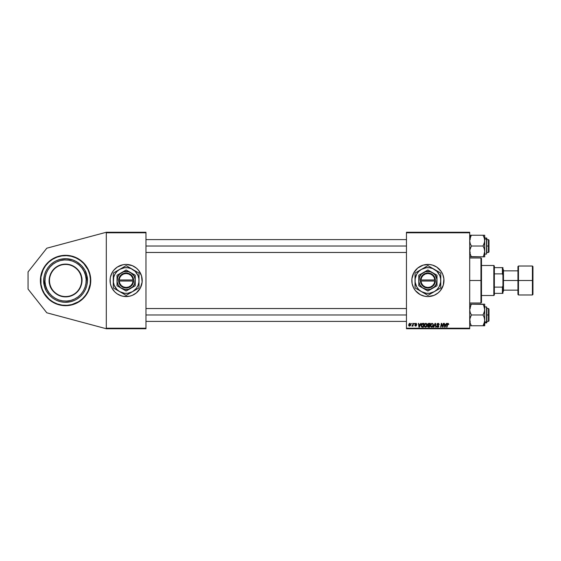 <?xml version="1.0" encoding="UTF-8"?>
<svg xmlns="http://www.w3.org/2000/svg" width="561" height="561" viewBox="0 0 561 561"><rect width="100%" height="100%" fill="white"/><g stroke="black" fill="none" stroke-linecap="round" stroke-linejoin="round"><path stroke-width="0.84" d="M68.035 305.57L65.567 305.689A25.189 25.189 0 0 1 40.378 280.5A25.189 25.189 0 0 1 65.567 255.311L70.483 255.795L75.209 257.226L79.564 259.554L83.379 262.688L86.513 266.503L88.841 270.858L90.279 275.584L90.763 280.5L90.279 285.416L88.841 290.142L86.513 294.497L83.379 298.312L79.564 301.446L75.209 303.774L70.483 305.205L65.567 305.689L60.651 305.205L55.932 303.774L49.585 299.974L46.093 296.481L43.351 292.372L41.465 287.814L40.497 282.968L40.497 278.032L41.465 273.186L43.351 268.628L46.093 264.519L49.585 261.026L53.695 258.284L58.26 256.391L63.098 255.43L68.035 255.43M427.896 264.42A16.08 16.08 0 0 0 423.239 265.108L429.474 264.497L432.566 265.115L436.83 267.127L441.269 271.566L442.755 274.35L443.898 278.922L443.281 285.17L440.329 290.703L438.099 292.933L434.053 295.352L427.896 296.58A16.08 16.08 0 0 1 411.816 280.5A16.08 16.08 0 0 1 427.896 264.42A16.08 16.08 0 0 1 443.975 280.5A16.08 16.08 0 0 1 427.896 296.58L424.761 296.271L420.315 294.679L415.47 290.703A16.08 16.08 0 0 0 427.896 296.58M423.218 265.115A16.08 16.08 0 0 0 412.132 277.351M412.125 277.372A16.08 16.08 0 0 0 412.125 283.628L411.893 278.922L413.716 272.919L417.693 268.067L423.225 265.115M412.132 283.649A16.08 16.08 0 0 0 415.463 290.696L413.716 288.081L412.125 283.635M114.753 269.14A16.08 16.08 0 0 0 111.955 272.919L113.708 270.297L117.2 267.127L122.999 264.729A16.08 16.08 0 0 0 121.478 265.108M121.457 265.115A16.08 16.08 0 0 0 114.781 269.119M111.955 272.919L111.281 274.35A16.08 16.08 0 0 0 110.054 280.486L110.363 277.365L111.955 272.919A16.08 16.08 0 0 0 111.281 274.336M110.054 280.514A16.08 16.08 0 0 0 111.274 286.643L110.363 283.635L110.131 278.922M111.281 286.664A16.08 16.08 0 0 0 114.753 291.86L111.955 288.081L110.748 285.17M114.781 291.881A16.08 16.08 0 0 0 121.457 295.885L117.2 293.873L114.767 291.867M121.478 295.892A16.08 16.08 0 0 0 122.999 296.271L119.984 295.352M122.999 264.729L126.134 264.42A16.08 16.08 0 0 1 142.214 280.5A16.08 16.08 0 0 1 126.134 296.58A16.08 16.08 0 0 1 110.054 280.5A16.08 16.08 0 0 1 126.134 264.42L132.291 265.648L136.337 268.067L138.567 270.297L141.526 275.83L142.136 282.078L140.32 288.081L136.337 292.933L132.291 295.352L129.275 296.271L122.999 296.271M406.459 232.261L469.704 232.261L469.704 232.794L406.459 232.794L406.459 328.206L469.704 328.206L469.704 232.261L406.459 232.261L406.459 232.794L406.459 232.261M420.701 323.381L420.245 324.405L421.129 323.381L419.383 327.133L418.906 327.133L418.394 323.381L418.913 324.405L420.245 324.405L418.913 324.405L418.394 323.381L418.906 327.133L419.383 327.133L421.129 323.381L420.701 323.381L421.129 323.381L419.383 327.133L418.906 327.133L418.394 323.381L418.787 323.381M427.601 326.221L428.12 325.303L427.65 324.546L427.952 323.732L430.238 323.381L429.6 327.133L427.72 326.733L428.12 325.303L427.65 324.546L428.12 325.303L427.601 326.221L428.12 327.07L429.6 327.133L430.238 323.381L428.73 323.381L430.238 323.381L429.6 327.133L428.12 327.07L427.601 326.221L428.064 325.275M448.751 324.16L448.141 323.339L448.716 324.496L448.127 323.802L447.566 324.013L446.998 327.133L446.598 327.133L447.32 323.662L447.987 323.332L447.068 324.384L446.598 327.133L446.998 327.133L447.959 323.767L448.323 324.546L448.751 324.16L448.323 324.546L447.895 323.774L447.447 324.475L446.998 327.133L446.598 327.133L447.082 324.286M441.416 324.931L441.037 327.133L440.637 327.133L441.276 323.381L441.689 323.381L442.769 326.558L443.288 323.381L443.681 323.381L443.043 327.133L442.629 327.133L441.556 323.949L441.037 327.133L440.637 327.133L441.276 323.381L441.689 323.381L442.769 326.558L442.888 325.668L442.769 326.558L441.689 323.381L441.276 323.381L440.637 327.133L441.037 327.133L441.556 323.949L442.629 327.133L443.043 327.133L443.681 323.381L443.288 323.381L443.681 323.381L443.043 327.133L442.629 327.133M437.11 326.13L437.825 326.74L438.471 326.207L436.914 324.433L437.257 323.627L438.576 323.402L439.249 324.475L438.863 324.644L438.26 323.781L437.363 324.132L438.856 326.06L438.562 326.923L437.699 327.175L436.717 326.011L437.755 326.74L438.464 326.116L436.914 324.433L438.471 326.207L437.825 326.74L436.717 326.011L437.811 327.182L438.863 326.186L437.3 324.398L438.064 323.767L439.249 324.602L438.085 323.332L436.935 324.202M433.821 327.133L433.408 327.133L435.041 323.381L435.539 323.381L436.114 327.133L435.722 327.133L435.231 323.914L433.821 327.133L433.408 327.133L433.821 327.133L435.231 323.914L435.722 327.133L436.114 327.133L435.539 323.381L435.041 323.381L435.539 323.381L436.114 327.133L435.722 327.133M431.97 323.332L430.427 325.506L430.827 324.076L431.97 323.332L433.043 323.858L433.344 325.177L432.84 326.614L431.725 327.182L430.729 326.635L430.427 325.506L431.725 327.182L432.84 326.614L433.351 324.952L432.138 323.332M408.604 325.015L409.53 323.374L410.203 323.416L410.743 324.314L409.803 326.116L408.948 325.948L408.604 325.015L409.509 326.158L410.743 324.419L409.818 323.332L408.604 324.875M446.381 323.381L445.918 324.405L446.801 323.381L445.062 327.133L444.585 327.133L444.074 323.381L444.593 324.405L445.918 324.405L444.593 324.405L444.074 323.381L444.585 327.133L445.062 327.133L446.801 323.381L446.381 323.381L446.801 323.381L445.062 327.133L444.585 327.133L444.074 323.381L444.466 323.381M425.827 323.332L424.214 325.135L425.119 323.543L426.115 323.36L426.844 323.914L426.844 326.243L425.49 327.182L424.488 326.635L424.193 325.506L425.49 327.182L426.605 326.614L427.117 324.952L425.904 323.332M422.356 323.445L423.997 323.381L423.366 327.133L421.949 327.084L421.29 326.488L421.402 324.349L422.286 323.466L421.122 325.597L421.949 327.084L423.366 327.133L423.997 323.381L422.889 323.381L423.997 323.381L423.366 327.133L422.426 327.133M415.96 323.676L416.444 324.356L415.883 323.669L415.371 324.09L416.493 325.38L415.68 326.158L414.789 325.331L415.694 325.815L416.108 325.443L414.986 324.118L416.094 323.339L416.837 324.307L415.96 323.676L415.378 324.153L416.367 324.966L416.437 325.689L415.834 326.144L414.979 325.885L414.789 325.331L415.645 325.815L416.108 325.443L415.098 324.51L415.147 323.648L415.904 323.332L414.986 324.118L416.108 325.443L415.694 325.815L414.789 325.331L415.68 326.158L416.493 325.38L415.371 324.09L415.883 323.669L416.423 324.104M414.116 323.914L414.593 323.381L414.116 323.914M411.479 323.914L411.963 323.381L411.479 323.914M412.84 324.658L413.078 323.381L413.471 323.381L413.008 326.109L412.714 325.541L411.816 326.06L412.875 324.468L411.816 326.06L412.714 325.541L413.008 326.109L413.471 323.381L413.078 323.381L413.471 323.381L413.008 326.109L412.615 326.109M406.459 328.739L469.704 328.739L469.704 232.794L406.459 232.794L406.459 328.739L406.459 328.206L469.704 328.206L469.704 328.739L406.459 328.739M106.302 232.261L145.965 232.261L145.965 232.794L106.302 232.794L106.302 328.206L145.965 328.206L145.965 232.261L106.302 232.261L46.808 248.2L106.302 232.261L106.302 232.794L106.302 232.261M126.134 264.42L127.712 264.497M126.134 296.58L124.563 296.503M106.302 328.739L145.965 328.739L145.965 232.794L106.302 232.794L106.302 328.739L106.302 328.206L145.965 328.206L145.965 328.739L106.302 328.739L46.808 312.8L28.05 289.076L28.05 271.924L46.808 248.2L28.05 271.924L28.05 289.076L46.808 312.8L106.302 328.739M129.275 296.271A16.08 16.08 0 0 0 130.79 295.892M130.811 295.885A16.08 16.08 0 0 0 137.494 291.881M137.515 291.86A16.08 16.08 0 0 0 140.986 286.664M140.32 288.081L140.993 286.65A16.08 16.08 0 0 0 140.993 274.357L141.526 275.83M140.986 274.336A16.08 16.08 0 0 0 137.515 269.14M137.494 269.119A16.08 16.08 0 0 0 130.811 265.115L132.291 265.648M130.79 265.108A16.08 16.08 0 0 0 129.275 264.729M136.337 292.933L136.695 292.625M142.136 282.078L142.214 280.5M115.938 268.067L115.573 268.375M431.03 296.271A16.08 16.08 0 0 0 436.823 293.873M436.837 293.866A16.08 16.08 0 0 0 436.837 267.134M436.823 267.127A16.08 16.08 0 0 0 431.03 264.729M434.053 265.648L433.569 265.451M410.624 325.205L410.715 324.826M410.596 325.289L410.315 325.78M409.172 323.571L409.53 323.374M409.397 325.794L408.997 324.91L409.579 325.815M410.126 325.401L410.357 324.461L409.53 325.815L408.99 325.015L409.81 323.669L409.228 324.09M409.635 325.808L410 325.583M409.228 325.703L408.997 324.91M410.343 324.679L409.705 323.683M410.35 324.328L409.944 323.69M433.183 324.111L433.337 324.665M432.349 327.028L431.809 327.175M430.427 325.506L430.525 324.763M432.18 326.621L432.966 324.931L431.97 326.712M431.858 326.733L432.531 326.327L431.739 326.74L430.82 325.548L431.528 326.712L432.643 326.179M431.178 324.293L430.82 325.548L431.76 323.816M430.89 324.959L430.848 325.885M431.893 323.781L431.388 324.041M431.486 323.963L430.981 324.679M435.357 324.896L435.231 323.914L434.936 324.63M435.252 324.153L434.915 324.679M435.041 323.381L433.408 327.133L435.041 323.381M439.249 324.602L438.863 324.644M438.786 324.146L437.924 323.774M437.994 323.774L437.405 324.728L438.856 326.285M437.307 324.3L438.064 323.767L437.405 324.728L438.863 326.186L437.811 327.182M437.307 324.328L438.863 326.186M437.405 324.728L437.952 325.092M438.842 326.39L438.702 326.761M437.594 327.168L436.893 326.712M436.717 326.2L437.103 325.969M437.755 326.74L437.103 326.06L437.938 326.733M437.825 326.74L438.323 325.871L437.825 326.74M436.956 324.097L437.314 323.578M442.124 325.717L441.893 325.092M442.769 326.558L442.888 325.668M448.358 324.139L447.959 323.767L447.447 324.475M448.358 324.223L447.959 323.767M447.187 323.914L447.608 323.409M444.88 326.719L444.642 324.84L444.88 326.719L445.707 324.84L444.88 326.719L444.782 325.787L444.88 326.719L445.189 325.955M444.642 324.84L445.707 324.84L444.642 324.84M428.639 327.133L428.12 327.07M428.73 323.381L427.65 324.546M427.952 323.732L428.302 323.473M429.039 323.816L428.043 324.56L429.551 325.085L429.768 323.816L428.653 323.837L428.043 324.56L428.443 323.9L429.768 323.816L429.551 325.085L428.723 325.085L428.099 324.272M428.218 326.642L427.994 326.2L429.277 326.691L427.994 326.2L428.611 326.691L427.994 326.2L428.211 325.682L428.169 326.607M428.239 325.653L428.842 325.52L428.022 325.983M428.513 325.548L429.481 325.52L429.277 326.691L429.481 325.52L428.211 325.682M428.373 323.935L428.085 324.805L428.723 325.085M426.879 323.978L427.04 324.377M427.005 325.829L426.781 326.355M426.605 326.614L425.575 327.175M424.193 325.506L424.242 324.959M425.946 326.621L426.725 324.931L425.729 326.712M425.617 326.733L426.297 326.327L425.504 326.74L424.586 325.548L425.294 326.712L426.409 326.179M424.943 324.293L424.586 325.548L425.519 323.816M426.122 323.83L426.725 324.931L425.729 323.774M424.586 325.401L424.614 325.885M425.652 323.781L425.154 324.041M425.252 323.963L424.74 324.679M419.2 326.719L418.962 324.84L419.2 326.719L420.028 324.84L419.2 326.719L419.102 325.787L419.2 326.719L419.509 325.955M418.962 324.84L420.028 324.84L418.962 324.84M421.192 324.959L421.395 324.356M422.209 323.501L422.889 323.381M422.475 326.691L423.043 326.691L421.984 326.628L422.475 326.691L421.514 325.618L421.767 324.503L421.514 325.618L422.103 326.663M422.742 323.83L423.527 323.816L423.043 326.691L423.527 323.816L422.117 324.055M421.528 325.331L423.029 323.816M415.883 323.669L415.456 324.328L416.493 325.38L415.757 326.151M415.827 324.588L416.493 325.38M415.645 325.815L415.182 325.282L415.694 325.815L415.182 325.282L415.694 325.815L415.182 325.282L415.694 325.815L416.066 325.219L414.986 324.118L415.904 323.332L416.837 324.258L415.82 323.332M416.108 325.443L415.694 325.815L416.066 325.219L414.986 324.118M416.094 325.331L415.182 324.616M412.714 325.541L412.083 326.158L412.714 325.541L412.083 326.158L412.251 325.703M412.805 324.826L412.615 325.352M413.078 323.381L412.875 324.468M432.917 325.485L432.952 324.728M444.782 325.787L444.859 326.488M426.676 325.485L426.199 323.872M419.102 325.787L419.158 326.25M421.514 325.618L421.556 326.06M141.526 285.17L140.993 286.65M110.748 275.83L111.281 274.35M72.881 256.391L77.446 258.284A25.189 25.189 0 0 1 79.55 259.547M83.379 262.688L86.513 266.503M90.279 275.584L90.637 278.032M89.676 287.814L86.513 294.497M85.041 296.481L81.548 299.974M77.446 302.716L72.881 304.609M63.098 255.43L65.567 255.311A25.189 25.189 0 0 1 90.763 280.5A25.189 25.189 0 0 1 65.567 305.689L63.098 305.57M58.26 304.609L53.695 302.716M47.755 298.312L43.351 292.372M42.292 290.142L41.465 287.814M87.797 268.642A25.189 25.189 0 0 1 89.949 274.161L89.641 274.245C92.439 281.033 89.557 299.609 71.829 304.567C53.926 308.873 42.363 294.048 41.5 286.755L41.191 286.839A25.189 25.189 0 0 1 40.862 285.423L40.497 282.968A25.189 25.189 0 0 1 40.378 280.528M41.465 273.186L43.351 268.628M50.174 286.159L50.006 284.546C48.197 280.156 50.062 268.144 61.521 264.939C73.098 262.155 80.574 271.741 81.135 276.454C82.937 280.844 81.079 292.856 69.613 296.061C58.042 298.845 50.567 289.259 50.006 284.546L49.698 284.623C50.266 289.434 57.888 299.209 69.697 296.376C81.387 293.101 83.287 280.851 81.443 276.377L81.135 276.454A16.08 16.08 0 0 1 69.613 296.061A16.08 16.08 0 0 1 50.006 284.546A16.08 16.08 0 0 1 61.521 264.939A16.08 16.08 0 0 1 81.135 276.454L80.335 273.354L78.652 270.612L73.877 266.356L69.41 264.554L66.226 264.112L59.908 265.108L54.445 268.446L50.679 273.621L49.326 278.235L49.193 281.447L50.806 287.646L53.512 291.622L58.688 295.388L64.908 296.888L69.697 296.376L75.454 293.585L79.711 288.81L81.815 282.765L81.773 277.947M44.459 285.991C45.21 292.386 55.357 305.387 71.058 301.615C86.611 297.26 89.136 280.97 86.682 275.009L85.51 275.318C87.825 280.942 85.44 296.334 70.749 300.437C55.925 304.006 46.346 291.727 45.63 285.682L44.459 285.991L45.63 285.682C43.309 280.058 45.7 264.666 60.385 260.563C75.216 256.994 84.795 269.273 85.51 275.318L86.682 275.009C85.924 268.614 75.784 255.613 60.083 259.385C44.529 263.74 42.005 280.03 44.459 285.991L43.772 279.623L44.017 283.894L45.097 288.031L44.459 285.991M45.63 285.682L44.999 281.692L45.161 277.66L46.107 273.733L47.804 270.065L50.181 266.798L53.148 264.063L56.598 261.952L60.385 260.563L64.375 259.932L68.414 260.094L72.334 261.04L76.001 262.737L79.269 265.115L82.004 268.081L84.115 271.524L85.51 275.318L86.135 279.308L85.973 283.34L85.027 287.267L83.337 290.935L80.959 294.202L77.986 296.937L74.543 299.048L70.749 300.437L66.766 301.068L62.727 300.906L58.8 299.96L55.132 298.263L51.871 295.885L49.13 292.919L47.026 289.476L45.63 285.682M80.959 274.841L81.443 276.377C80.875 271.566 73.246 261.791 61.444 264.624C49.747 267.899 47.853 280.149 49.698 284.623L49.368 283.053M53.316 269.596L55.679 267.415M59.908 265.108L63.021 264.301M76.478 268.249L78.652 270.612M81.941 279.553L81.955 281.159M81.815 282.765L81.513 284.343M77.818 291.404L75.454 293.585M71.233 295.892L66.521 296.874M54.662 292.751L52.482 290.388M57.397 303.992L52.972 301.944L49.031 299.076L44.354 293.473L42.229 289.083L41.002 284.371L40.939 277.071L42.994 270.065L45.462 265.865L48.702 262.218L52.594 259.28L56.984 257.162L61.703 255.935L66.57 255.648L71.394 256.321L76.001 257.927L80.209 260.395L83.848 263.635L87.958 269.666L89.641 274.245L90.398 279.062L90.202 283.929L88.147 290.935L85.679 295.135L82.432 298.782L78.547 301.72L71.829 304.567L67.011 305.331L62.138 305.135L57.418 303.992M44.964 273.333L45.764 271.349L44.361 275.388L43.772 279.623M47.93 267.66L50.778 264.469L47.93 267.66L45.764 271.349M54.186 261.889L50.778 264.469M58.035 260.024L62.18 258.951L66.443 258.705L60.083 259.385L56.065 260.865M72.734 259.897L76.619 261.692L72.734 259.897L66.443 258.705M78.407 262.864L81.604 265.711L76.619 261.692M84.178 269.119L81.604 265.711M86.043 272.969L87.116 277.106L87.369 281.377L86.682 275.009L85.209 270.998M86.17 287.667L85.37 289.651L86.78 285.612L87.369 281.377M83.203 293.34L80.363 296.531L83.203 293.34L85.37 289.651M76.948 299.111L80.363 296.531M73.098 300.976L68.961 302.049L64.69 302.295L71.058 301.615L75.069 300.135M58.4 301.103L56.416 300.303L60.455 301.706L64.69 302.295M52.727 298.136L49.536 295.289L52.727 298.136L56.416 300.303M46.956 291.881L49.536 295.289M40.862 285.409A25.189 25.189 0 0 1 40.497 282.982M40.378 280.472A25.189 25.189 0 0 1 40.497 278.046M40.497 278.018A25.189 25.189 0 0 1 42.285 270.879M42.299 270.844A25.189 25.189 0 0 1 44.614 266.524M44.635 266.489A25.189 25.189 0 0 1 46.086 264.526M46.1 264.512A25.189 25.189 0 0 1 77.439 258.277M79.578 259.561A25.189 25.189 0 0 1 87.775 268.607M45.097 288.031L45.932 290.002M41.191 286.839L41.5 286.755C38.702 279.967 41.584 261.391 59.312 256.433C77.215 252.127 88.778 266.952 89.641 274.245L89.949 274.161M480.959 280.5L481.492 280.5L481.492 258.523L481.492 302.477L481.492 280.5L480.959 280.5L480.959 257.99L480.959 280.5L469.704 280.5L480.959 280.5L480.959 303.01L480.959 280.5M488.463 246.034L488.996 246.034L488.996 240.143L488.996 246.034L488.463 246.034L488.463 239.603L488.463 246.034L486.857 246.034L488.463 246.034L488.463 252.471L488.463 246.034M145.965 246.034L406.459 246.034L145.965 246.034M488.996 251.931L488.996 246.034L488.996 251.931L488.463 252.471L486.857 252.471M471.268 256.636L483.042 256.826L469.704 256.826L471.373 256.826L470.167 254.203L469.704 251.433L470.167 248.649L471.373 246.034L470.174 243.432L469.704 240.641L470.167 237.871L471.373 235.248L469.704 236.693L471.373 235.248L470.167 235.248M483.365 235.83L483.042 235.248L483.715 235.248L483.042 235.248L483.715 236.532L483.042 235.248L484.585 235.248L471.373 235.248L483.042 235.248L484.241 237.857L484.711 240.641L484.248 243.411L483.042 246.034L471.373 246.034L483.042 246.034L484.248 248.656L484.711 251.433L483.715 255.543L484.473 253.411M483.351 256.265L483.715 255.535L483.042 256.826L483.715 255.535L483.042 256.826L484.711 256.826L484.248 256.826L484.711 256.826L484.711 235.248L484.592 242.036L483.042 246.034L484.248 248.656L484.711 251.433L484.592 239.245M484.711 237.997L486.534 237.997L486.857 239.351L486.857 238.32L486.534 254.077L486.857 238.32M484.711 239.07L486.534 239.07L484.711 239.07M471.065 235.802L470.7 236.532L471.373 235.248L470.7 235.248M470.251 237.626L471.163 235.62M486.857 252.723L486.534 239.07L486.534 252.997M483.147 235.438L484.318 238.102M483.666 255.641L483.042 256.826L484.711 256.826L484.592 252.829M484.592 256.826L483.715 256.826M484.431 238.488L484.311 238.074M470.104 253.993L469.823 250.017L471.373 246.034L470.174 243.432L469.704 240.641L470.7 236.532M471.065 256.265L469.823 252.85M488.463 314.966L488.463 321.397L488.463 314.966L486.857 314.966L488.463 314.966L488.463 308.529L488.463 314.966L488.996 314.966L488.463 314.966M488.996 320.857L488.996 314.966L488.996 320.857L488.463 321.397L486.857 321.397M406.459 314.966L145.965 314.966L406.459 314.966M488.996 309.069L488.996 314.966L488.996 309.069L488.463 308.529L486.857 308.529M470.174 306.783L471.373 304.174L470.174 306.783M469.943 307.575L469.83 308.122M484.592 325.752L484.711 324.307L483.042 325.752L484.711 325.752L483.715 325.752L484.711 325.752L484.711 320.359L484.248 323.129L483.042 325.752L483.715 325.752M486.534 308.003L486.534 323.003L486.534 321.93L484.711 321.93L486.534 321.93L486.534 306.923L486.857 322.666L486.857 307.652M471.051 325.17L471.373 325.752L470.7 325.752L471.373 325.752L470.7 324.468L471.373 325.752L469.704 325.752L483.042 325.752L471.373 325.752L470.174 323.143L469.704 320.359L470.167 317.589L471.373 314.966L483.042 314.966L484.241 317.568L484.711 320.359L484.711 309.567L484.241 312.351L483.042 314.966L471.373 314.966L470.167 312.344L469.704 309.567L470.167 306.79L471.373 304.174L483.042 304.174L484.248 306.797L484.711 309.567L484.711 304.174L484.248 304.174L484.711 304.174L484.248 304.174L484.711 304.174L484.592 310.983L483.042 314.966L484.241 317.568L484.711 320.359L484.711 309.567L483.715 305.465L484.585 308.15M469.704 304.174L470.167 304.174M483.147 304.364L470.174 304.174M471.065 304.735L469.704 309.567L470.167 312.344L471.373 314.966L469.823 318.964L470.174 323.136L469.823 321.776M483.351 325.198L484.592 321.755L483.042 325.752L484.711 324.307L484.711 320.359L484.164 323.374M484.311 307.007L483.252 304.546M483.715 304.174L483.042 304.174L483.715 304.174M483.252 325.38L483.715 324.468M470.749 305.359L471.373 304.174L470.7 304.174M471.268 325.562L470.174 323.143M469.985 322.512L470.097 322.898M471.373 256.826L471.163 256.454M484.374 253.796L484.248 254.196M483.042 256.826L483.386 256.202M483.042 235.248L483.386 235.865M469.943 238.656L469.83 239.196M470.174 235.248L469.704 235.248M484.466 322.351L484.585 321.776M483.351 304.735L483.042 304.174M471.373 304.174L471.03 304.798M470.048 307.204L470.167 306.804M471.373 325.752L471.03 325.135M493.82 265.493L494.36 266.026L494.36 267.639L494.36 266.026L493.82 265.493L481.492 265.493L493.82 265.493L493.82 295.507L481.492 295.507L493.82 295.507L493.82 265.493M494.36 294.974L493.82 295.507L494.36 294.974L494.36 293.361L494.36 294.974M494.36 273.873L494.36 287.127L494.36 267.639L494.36 273.873L502.397 273.873L502.937 275.142L502.937 285.858L502.397 287.127L494.36 287.127L494.36 293.361L494.36 287.127L502.397 287.127L502.397 293.361L502.937 293.361L502.937 285.858L502.937 293.361L502.397 293.361L502.397 287.127L502.937 285.858L502.937 267.639L494.36 267.639L502.397 267.639L502.397 273.873L502.397 267.639L502.937 267.639L502.937 275.142L502.397 273.873L494.36 273.873M494.36 293.361L502.397 293.361L494.36 293.361M532.417 280.5L532.417 266.026L532.417 280.5L532.95 280.5L532.95 266.566L532.95 294.434L532.417 294.974L532.417 266.026L532.95 266.566L532.95 280.5L518.476 280.5L518.476 266.026L518.476 280.5L532.417 280.5L532.417 294.974L532.417 280.5M517.943 280.5L517.943 266.566L517.943 280.5L518.476 280.5L518.476 294.974L517.943 294.434L517.943 280.5L503.469 280.5L503.469 269.778L503.469 280.5L517.943 280.5L517.943 294.434L517.943 266.566L518.476 266.026L518.476 280.5L517.943 280.5M502.937 280.5L503.469 280.5L502.937 280.5M503.469 291.222L503.469 280.5L503.469 291.222L502.937 291.755M518.476 280.5L518.476 294.974L518.476 280.5M532.95 280.5L532.95 294.434L532.95 280.5M133.083 281.033L119.191 281.033L119.865 283.536L121.4 285.612L123.595 286.987L126.134 287.47L128.679 286.987L130.867 285.612L132.41 283.536L133.083 281.033A6.97 6.97 0 0 1 126.134 287.47A6.97 6.97 0 0 1 119.191 281.033L118.651 281.033A7.503 7.503 0 0 0 126.134 288.003A7.503 7.503 0 0 0 133.623 281.033L133.083 281.033L133.623 281.033L132.908 283.74L131.246 285.991L128.883 287.484L126.134 288.003L123.385 287.484L121.022 285.991L119.367 283.74L118.63 279.967L119.367 277.26L121.022 275.009L123.385 273.516L126.134 272.997L128.883 273.516L131.246 275.009L132.908 277.26L133.637 279.967A7.503 7.503 0 0 0 126.134 272.997A7.503 7.503 0 0 0 118.651 279.967L133.083 279.967L132.41 277.464L130.867 275.388L128.679 274.013L126.134 273.53L123.595 274.013L121.4 275.388L119.865 277.464L119.191 279.967A6.97 6.97 0 0 1 126.134 273.53A6.97 6.97 0 0 1 133.083 279.967L133.623 279.967L133.637 281.033L119.191 281.033M130.692 272.611L126.134 269.981L135.25 275.241L126.134 269.981L117.025 275.241L126.134 269.981L117.025 275.241L117.025 285.759L117.025 275.241L117.025 285.759L126.134 291.019L117.025 285.759L126.134 291.019L135.25 285.759L126.134 291.019L135.25 285.759L135.25 280.5A9.109 9.109 0 0 1 121.583 288.389A9.109 9.109 0 0 1 121.583 272.611A9.109 9.109 0 0 1 135.25 280.5L135.25 275.241L128.497 271.699L123.778 271.699L119.689 274.056L117.719 277.015L117.102 281.692L118.245 285.058L120.587 287.73L124.949 289.532L128.497 289.301L132.578 286.944L134.556 283.985L135.173 279.308L134.03 275.942L130.692 272.611M132.564 291.643L136.344 288.333L138.02 285.423L138.89 282.176L138.89 278.824L138.02 275.577L135.229 271.405L131.057 268.614L127.817 267.744L124.458 267.744L119.703 269.357L117.039 271.405L114.998 274.07L113.708 277.169L113.385 282.176L114.255 285.423L117.039 289.595L119.703 291.643L124.458 293.256L127.817 293.256L132.564 291.643L126.134 295.352L124.605 294.469L126.134 295.352L139.002 287.926L135.874 289.728L139.002 287.926L139.002 273.074L137.466 272.19L139.002 273.074L139.002 280.5A12.861 12.861 0 0 1 132.564 291.643L135.888 289.721L132.564 291.643A12.861 12.861 0 0 1 119.703 291.643L126.134 295.352L130.888 292.611M132.564 269.357L126.134 265.648L130.902 268.396L126.134 265.648L113.273 273.074L119.703 269.357L113.273 273.074L113.273 287.926L113.273 280.5L113.273 287.926L119.703 291.643A12.861 12.861 0 0 1 119.703 269.357A12.861 12.861 0 0 1 132.564 269.357L130.874 268.382L132.564 269.357A12.861 12.861 0 0 1 139.002 280.5L139.002 273.074L134.247 270.332M123.006 267.45L122.34 267.835M118.041 290.682L119.703 291.643M116.4 289.735L117.067 290.121M139.002 284.322L139.002 286.159M139.002 282.442L139.002 283.578M134.254 290.668L135.201 290.121M138.041 288.48L135.888 289.721M129.935 293.165L129.254 293.557M123.027 293.557L125.18 294.805M122.34 293.165L121.4 292.618M113.273 282.435L113.273 280.5M113.273 284.322L113.273 283.586M113.273 286.825L113.273 286.159M118.013 270.339L117.067 270.879M116.379 271.279L114.227 272.52M113.273 276.678L113.273 274.841M113.273 278.551L113.273 277.422M129.247 267.443L126.134 265.648M129.935 267.835L130.874 268.382M119.703 269.357L121.365 268.396M139.002 278.565L139.002 280.5M139.002 276.678L139.002 277.415M139.002 274.175L139.002 274.841M135.867 271.265L135.201 270.879M115.931 272.667L114.998 274.07M136.337 288.333L137.277 286.93M118.651 281.033L118.63 279.967L118.63 281.033M119.191 279.967L133.083 279.967M434.845 281.033L420.946 281.033L421.627 283.536L423.162 285.612L425.357 286.987L427.896 287.47L430.441 286.987L432.629 285.612L434.172 283.536L434.845 281.033A6.97 6.97 0 0 1 427.896 287.47A6.97 6.97 0 0 1 420.946 281.033L420.413 281.033A7.503 7.503 0 0 0 427.896 288.003A7.503 7.503 0 0 0 435.378 281.033L434.845 281.033L435.378 281.033L435.154 282.421L433.941 284.946L430.645 287.484L426.5 287.87L422.784 285.991L420.645 282.421L420.392 279.967L421.129 277.26L423.899 274.154L427.896 272.997L430.645 273.516L433.008 275.009L434.663 277.26L435.399 281.033L420.946 281.033M432.454 272.611L427.896 269.981L437.005 275.241L427.896 269.981L418.787 275.241L427.896 269.981L418.787 275.241L418.787 285.759L418.787 275.241L418.787 285.759L427.896 291.019L418.787 285.759L427.896 291.019L437.005 285.759L427.896 291.019L437.005 285.759L437.005 280.5A9.109 9.109 0 0 1 423.338 288.389A9.109 9.109 0 0 1 423.338 272.611A9.109 9.109 0 0 1 437.005 280.5L437.005 275.241L430.252 271.699L425.54 271.699L421.451 274.056L419.481 277.015L418.864 281.692L420.007 285.058L422.349 287.73L426.711 289.532L430.252 289.301L434.34 286.944L436.318 283.985L436.928 279.308L435.126 274.953L432.454 272.611M434.326 291.643L436.991 289.595L439.039 286.93L440.651 282.176L440.651 278.824L439.782 275.577L436.991 271.405L432.819 268.614L429.579 267.744L426.22 267.744L421.465 269.357L418.801 271.405L416.753 274.07L415.14 278.824L415.14 282.176L416.753 286.93L418.801 289.595L421.465 291.643L426.22 293.256L429.579 293.256L434.326 291.643L427.896 295.352L426.367 294.469L427.896 295.352L440.764 287.926L434.326 291.643L440.764 287.926L440.764 273.074L439.228 272.19L440.764 273.074L440.764 280.5A12.861 12.861 0 0 1 421.465 291.643L427.896 295.352L432.65 292.611M431.697 267.835L439.228 272.183L427.896 265.648L432.664 268.396L427.896 265.648L415.035 273.074L419.796 270.325L415.035 273.074L415.035 287.926L415.035 280.5L415.035 287.926L421.465 291.643A12.861 12.861 0 0 1 421.465 269.357L419.775 270.339L421.465 269.357A12.861 12.861 0 0 1 434.326 269.357L432.664 268.396M421.465 291.643L419.775 290.661M440.764 274.841L440.764 273.074L434.326 269.357A12.861 12.861 0 0 1 440.764 280.5L440.764 274.175M440.764 284.322L440.764 286.159M440.764 282.442L440.757 283.578M437.65 289.721L439.803 288.48M436.963 290.121L436.023 290.661M431.023 293.55L431.697 293.165M424.789 293.557L426.942 294.805M424.102 293.165L423.155 292.618M418.162 289.735L418.829 290.121M415.035 282.435L415.035 280.5M415.035 284.322L415.035 283.586M415.035 286.825L415.035 286.159M418.141 271.279L415.989 272.52M418.829 270.879L419.775 270.339M415.035 276.678L415.035 274.841M415.035 278.551L415.035 277.422M427.896 265.648L431.002 267.443M424.768 267.45L424.102 267.835M423.134 268.396L421.465 269.357M440.764 278.565L440.764 280.5M440.764 276.678L440.757 277.415M436.963 270.879L437.643 271.272M435.995 270.325L434.326 269.357M417.693 272.667L416.753 274.07M438.099 288.333L439.039 286.93M420.946 279.967L434.845 279.967L434.172 277.464L432.629 275.388L430.441 274.013L427.896 273.53L425.357 274.013L423.162 275.388L421.627 277.464L420.946 279.967A6.97 6.97 0 0 1 427.896 273.53A6.97 6.97 0 0 1 434.845 279.967L435.378 279.967A7.503 7.503 0 0 0 427.896 272.997A7.503 7.503 0 0 0 420.413 279.967L420.946 279.967L420.413 279.967L420.392 281.033L420.392 279.967L434.845 279.967M435.399 281.033L435.399 279.967L435.378 281.033M469.704 257.99L480.959 257.99L481.492 258.523M469.704 303.01L480.959 303.01L481.492 302.477M486.857 239.603L488.463 239.603L488.996 240.143M406.459 239.603L145.965 239.603M406.459 252.471L145.965 252.471M470.237 252.471L469.704 253.004M484.711 254.077L486.534 254.077M470.237 239.603L469.704 239.07M145.965 321.397L406.459 321.397M145.965 308.529L406.459 308.529M470.237 308.529L469.704 307.996M484.711 323.003L486.857 322.68M484.711 306.923L486.534 306.923M470.237 321.397L469.704 321.93M502.937 269.245L503.469 269.778M517.943 270.851L503.469 270.851M532.417 266.026L518.476 266.026M532.417 294.974L518.476 294.974M517.943 290.149L503.469 290.149"/></g></svg>

